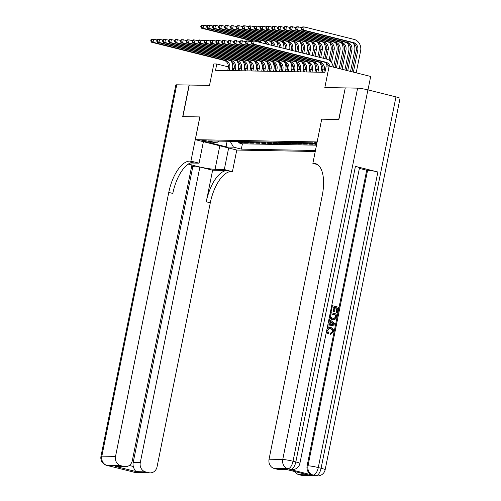 <?xml version="1.0" encoding="UTF-8"?>
<svg xmlns="http://www.w3.org/2000/svg" width="501" height="501" viewBox="0 0 501 501"><rect width="100%" height="100%" fill="white"/><g stroke="black" fill="none" stroke-linecap="round" stroke-linejoin="round"><path stroke-width="0.75" d="M317.027 142.716A4.14 0.382 -168.6 0 0 315.21 142.522A4.14 0.382 -168.6 0 0 314.741 142.597A4.14 0.382 -168.6 0 0 316.895 143.38M367.978 89.904L370.69 76.453L329.163 66.063L326.207 66.007L324.93 72.319L215.53 70.309L216.801 63.996L213.846 63.94L209.512 85.414L189.259 85.038L182.896 116.614L199.893 116.927L195.309 139.666L317.189 141.921M195.309 139.666L236.841 150.056L315.261 151.496M317.133 141.902L321.717 119.169L338.72 119.482L345.258 87.944M236.948 141.445A5.173 4.603 91.1 0 0 238.094 141.921L242.19 142.942L238.645 142.879L238.802 142.096M239.315 141.489A5.173 4.603 91.1 0 0 240.461 141.965L244.557 142.985L244.713 142.203M244.557 142.985L248.108 143.054L244.006 142.027A5.173 4.603 91.1 0 1 242.86 141.551M248.778 141.664A5.173 4.603 91.1 0 0 249.924 142.134L254.02 143.161L250.469 143.098L250.625 142.315M254.69 141.77A5.173 4.603 91.1 0 0 255.836 142.246L259.931 143.273L256.387 143.205L256.543 142.422M260.601 141.883A5.173 4.603 91.1 0 0 261.747 142.353L265.843 143.38L262.299 143.311L262.455 142.528M266.519 141.99A5.173 4.603 91.1 0 0 267.666 142.466L271.761 143.486L268.21 143.424L268.367 142.641M272.431 142.096A5.173 4.603 91.1 0 0 273.577 142.572L277.673 143.599L274.122 143.53L274.285 142.747M278.343 142.209A5.173 4.603 91.1 0 0 279.489 142.679L283.585 143.706L280.04 143.643L280.197 142.854M284.261 142.315A5.173 4.603 91.1 0 0 285.407 142.791L289.503 143.812L285.952 143.749L286.109 142.967M290.173 142.422A5.173 4.603 91.1 0 0 291.319 142.898L295.415 143.925L291.864 143.856L292.027 143.073M296.085 142.534A5.173 4.603 91.1 0 0 297.231 143.004L301.326 144.031L297.782 143.969L297.938 143.186M301.997 142.641A5.173 4.603 91.1 0 0 303.143 143.117L307.245 144.138L303.694 144.075L303.85 143.292M307.915 142.747A5.173 4.603 91.1 0 0 309.061 143.223L313.156 144.25L309.605 144.182L309.768 143.399M316.707 144.313L315.524 144.294L315.661 143.593M209.268 142.209L210.57 142.234A4.014 0.369 -168.6 0 0 211.021 142.159A4.014 0.369 -168.6 0 0 208.072 141.194A4.014 0.369 -168.6 0 0 203.613 140.493L202.31 140.468A4.014 0.369 -168.6 0 0 201.859 140.549A4.014 0.369 -168.6 0 0 204.809 141.507A4.014 0.369 -168.6 0 0 209.268 142.209L209.405 141.526M316.795 143.875L312.643 142.835L208.56 140.925L216.413 142.891L218.906 141.113M230.197 141.32L233.479 147.156L241.332 149.123L315.461 150.488M233.479 147.156L226.972 147.037L209.913 142.772L216.413 142.891M238.645 142.879L242.403 143.818L316.532 145.184M315.524 144.294L311.422 143.267A5.173 4.603 -88.9 0 1 310.282 142.791M309.605 144.182L305.51 143.161A5.173 4.603 -88.9 0 1 304.364 142.685M303.694 144.075L299.598 143.048A5.173 4.603 -88.9 0 1 298.452 142.578M297.782 143.969L293.686 142.942A5.173 4.603 -88.9 0 1 292.54 142.466M291.864 143.856L287.768 142.835A5.173 4.603 -88.9 0 1 286.622 142.359M285.952 143.749L281.856 142.722A5.173 4.603 -88.9 0 1 280.71 142.253M280.04 143.643L275.945 142.616A5.173 4.603 -88.9 0 1 274.798 142.14M274.122 143.53L270.026 142.503A5.173 4.603 -88.9 0 1 268.88 142.034M268.21 143.424L264.115 142.397A5.173 4.603 -88.9 0 1 262.969 141.921M262.299 143.311L258.203 142.29A5.173 4.603 -88.9 0 1 257.057 141.814M256.387 143.205L252.285 142.178A5.173 4.603 -88.9 0 1 251.139 141.708M250.469 143.098L246.373 142.071A5.173 4.603 -88.9 0 1 245.227 141.595M329.163 66.063L324.83 87.531L345.089 87.907M234.142 68.217L232.658 67.961M228.381 66.89L216.801 63.996M322.851 69.846L321.335 69.821M316.933 69.739L315.417 69.714M311.021 69.633L309.505 69.601M305.109 69.52L303.593 69.495M299.197 69.414L297.675 69.382M293.279 69.307L291.764 69.276M287.367 69.194L285.852 69.169M281.456 69.088L279.94 69.057M275.537 68.975L274.022 68.95M269.626 68.869L268.11 68.844M263.714 68.762L262.198 68.731M257.796 68.65L256.28 68.624M251.884 68.543L250.368 68.518M245.972 68.437L244.457 68.405M240.054 68.324L238.539 68.299M233.147 70.635L233.635 68.205M242.403 143.818L241.332 149.123M225.926 141.244L226.972 147.037M321.717 119.169L312.862 163.376L313.87 163.395A32.352 14.485 104 0 1 315.354 163.589A32.352 14.485 104 0 1 322.287 195.246L269.056 459.229L282.746 459.48L357.626 88.138L345.264 87.907L338.895 119.482L321.78 119.169M229.22 70.56L229.721 68.086A6.469 5.755 91.1 0 0 225.381 60.364L153.043 42.259L151.565 42.234L223.903 60.339L225.381 60.364M227.742 70.535L228.243 68.055A6.469 5.755 91.1 0 0 223.903 60.339M231.099 60.953A9.707 8.63 -88.9 0 1 232.527 68.787L232.157 70.616M150.995 39.667L150.738 40.932L151.327 40.938L151.584 39.679L150.995 39.667L152.198 39.078L156.882 39.905M151.584 39.679L153.675 39.103L153.043 42.259L151.327 40.938M150.738 40.932L151.565 42.234M257.107 63.802L256.387 67.378M251.721 68.537L252.034 66.984M252.454 41.057A6.469 5.755 91.1 0 0 251.446 40.694L201.552 28.206L203.03 28.238L201.321 26.916L201.571 25.651L200.982 25.639L200.726 26.904L201.321 26.916M253.606 40.944A6.469 5.755 91.1 0 0 252.924 40.719L203.03 28.238L203.669 25.075L206.869 25.877M200.982 25.639L202.191 25.05L203.669 25.075L201.571 25.651M258.641 41.307A9.707 8.63 -88.9 0 1 259.142 42.184M200.726 26.904L201.552 28.206M136.497 472.625A7.766 7.766 0 0 1 134.756 472.393A7.766 3.476 -76 0 0 135.113 472.443L148.803 472.693A7.766 6.908 91.1 0 0 150.187 472.875L136.497 472.625A7.766 6.908 -88.9 0 1 135.113 472.443L107.051 465.416A7.766 6.908 -88.9 0 1 101.847 456.154L115.537 456.405A7.766 6.908 91.1 0 0 120.741 465.667L107.051 465.416A7.766 3.476 104 0 1 106.694 465.373A7.766 7.766 0 0 1 100.97 456.305A7.766 0.714 -168.6 0 1 101.847 456.154L176.721 84.807L189.084 85.038L182.715 116.614L199.836 116.927L190.925 161.134L189.917 161.115A32.352 14.485 -76 0 0 168.768 192.422L115.537 456.405M188.727 163.802A14.56 1.34 -168.6 0 0 200.995 167.234A14.56 1.34 -168.6 0 0 215.061 169.319L224.316 169.495L231.443 171.511A32.352 14.485 -76 0 0 210.295 202.817L157.064 466.8A7.766 6.908 91.1 0 1 150.187 472.875M203.393 141.689L199.06 163.169L190.173 163.007M199.06 163.169L190.925 161.134M129.271 465.467L133.329 466.481C134.149 469.462 135.251 471.203 136.623 471.698L115.186 466.337L124.054 466.5A7.766 6.908 91.1 0 0 125.438 466.682A7.766 6.908 91.1 0 0 132.32 460.607L191.914 165.042L188.238 164.128M191.595 166.614L199.88 167.04L140.286 462.598A7.766 6.908 91.1 0 0 145.49 471.861L136.623 471.698M212.618 170.227L227.404 170.497A32.352 14.485 -76 0 0 206.255 201.803L212.618 170.227L199.88 167.04M124.054 466.5L120.741 465.667M100.97 456.305L175.845 84.957A7.766 0.714 11.4 0 1 176.721 84.807M228.644 148.008L224.316 169.495M236.785 150.043L232.451 171.53M148.803 472.693L145.49 471.861M133.329 466.481A7.766 6.908 -88.9 0 1 133.191 462.467L140.286 462.598M192.785 166.908L133.191 462.467M189.917 161.115L193.956 162.13A32.352 14.485 -76 0 0 172.807 193.436L168.768 192.422M115.186 466.337L125.438 466.682M327.015 328.906L329.821 327.403L330.798 327.541C332.858 328.105 333.76 329.558 333.497 331.881L330.478 334.305L330.491 333.184L332.263 331.631C332.388 329.94 331.675 328.932 330.115 328.6L329.376 328.474M330.954 334.317L330.967 333.196L332.733 331.637C332.864 329.952 332.15 328.938 330.591 328.612L329.608 328.474L327.385 330.272L328.643 332.821L328.205 333.829L326.32 332.357M327.184 328.086L329.821 327.403M327.798 325.036L329.47 324.78L330.121 321.548L328.706 320.521M331.731 305.522L338.388 307.188L337.311 312.536L336.534 312.336L337.398 308.065L335.326 307.545L334.518 311.528L333.741 311.334L334.549 307.351L332.213 306.769L331.318 311.24L330.597 311.165M337.311 312.536L336.058 312.33L336.923 308.052L335.301 307.652M334.518 311.528L333.271 311.328L334.073 307.345L332.194 306.875M289.872 469.431L290.762 469.443A7.766 6.908 91.1 0 0 292.146 469.631L291.256 469.612A7.766 6.908 -88.9 0 1 289.872 469.431L312.323 475.048A7.766 6.908 -88.9 0 1 307.113 465.786L308.002 465.798L367.596 170.24A7.766 0.714 11.4 0 1 377.879 171.993L355.434 166.376A7.766 0.714 11.4 0 1 359.493 167.841L299.899 463.4A7.766 0.714 -168.6 0 0 295.834 461.935L355.434 166.376M359.386 168.392L366.707 170.221L307.113 465.786M330.322 312.518L336.979 314.183L336.09 318.091L335.382 319.074L333.441 319.719L331.919 319.563L329.307 317.565M312.862 163.376L317.452 164.528M307.883 474.848L286.447 469.487L307.883 474.848L299.016 474.685L302.322 475.512L316.012 475.768L312.323 475.048M299.016 474.685A7.766 6.908 -88.9 0 1 294.907 471.623M377.879 171.993L318.285 467.552L321.091 468.253A7.766 3.476 -76 0 1 316.012 475.768A7.766 6.908 91.1 0 0 317.402 475.95L303.706 475.7A7.766 6.908 -88.9 0 1 302.322 475.512M357.626 88.138A7.766 0.714 11.4 0 1 367.909 89.886L395.965 96.906A7.766 0.714 11.4 0 1 400.03 98.378L325.155 469.725A7.766 0.714 -168.6 0 0 321.091 468.253L395.965 96.906M287.035 469.656L278.963 469.506A7.766 6.908 -88.9 0 1 277.573 469.318L286.447 469.487M367.909 89.886L293.029 461.233L295.834 461.935A7.766 3.476 -76 0 1 290.762 469.443L287.956 468.742L274.266 468.491L277.573 469.318M274.266 468.491A7.766 6.908 -88.9 0 1 269.056 459.229M366.707 170.221L367.596 170.24M331.318 311.24L330.616 311.065M334.549 307.351L334.073 307.345M333.741 311.334L333.271 311.328M337.398 308.065L336.923 308.052M336.534 312.336L336.058 312.33M333.441 319.719L332.395 319.569L329.57 316.256M330.804 313.764L330.604 317.233L333.585 318.649L335.282 317.816L335.983 315.06L330.804 313.764M332.395 319.569L331.919 319.563M335.983 315.06L330.785 313.87M333.34 318.63L334.812 317.803L335.513 315.048M335.282 317.816L334.812 317.803M335.676 316.594L335.2 316.588M327.779 325.118L329.94 324.786L330.591 321.554L328.769 320.227M328.994 319.093L335.05 323.734L334.812 324.942L327.554 326.251M333.015 323.314L331.305 322.074L330.785 324.661L334.154 324.141L331.249 322.362M330.591 321.554L330.121 321.548M329.94 324.786L329.47 324.78M330.804 324.573L333.679 324.134L332.539 323.308M334.154 324.141L333.679 324.134M330.591 328.612L330.115 328.6M332.733 331.637L332.263 331.631M330.967 333.196L330.491 333.184M328.205 333.829L326.52 331.368M235.132 70.672L235.633 68.192A6.469 5.755 91.1 0 0 231.293 60.471L158.955 42.372L157.477 42.341L229.815 60.446L231.293 60.471M233.654 70.641L234.155 68.167A6.469 5.755 91.1 0 0 229.815 60.446M237.011 61.059A9.707 8.63 -88.9 0 1 238.438 68.894L238.069 70.722M156.907 39.773L156.65 41.038L157.245 41.051L157.496 39.786L156.907 39.773L158.116 39.184L162.794 40.011M157.496 39.786L159.594 39.21L158.955 42.372L157.245 41.051M156.65 41.038L157.477 42.341M241.044 70.779L241.545 68.299A6.469 5.755 91.1 0 0 237.205 60.583L164.867 42.479L163.389 42.453L235.727 60.552L237.205 60.583M239.566 70.754L240.067 68.274A6.469 5.755 91.1 0 0 235.727 60.552M242.922 61.166A9.707 8.63 -88.9 0 1 244.35 69L243.981 70.835M162.819 39.886L162.568 41.145L163.157 41.157L163.414 39.898L162.819 39.886L164.027 39.297L168.705 40.124M163.414 39.898L165.505 39.322L164.867 42.479L163.157 41.157M162.568 41.145L163.389 42.453M246.962 70.885L247.463 68.412A6.469 5.755 91.1 0 0 243.123 60.69L170.785 42.585L169.307 42.56L241.645 60.665L243.123 60.69M245.484 70.86L245.978 68.38A6.469 5.755 91.1 0 0 241.645 60.665M248.84 61.279A9.707 8.63 -88.9 0 1 250.268 69.113L249.899 70.942M168.737 39.992L168.48 41.257L169.069 41.27L169.325 40.005L168.737 39.992L169.939 39.404L174.624 40.23M169.325 40.005L171.417 39.429L170.785 42.585L169.069 41.27M168.48 41.257L169.307 42.56M252.873 70.998L253.374 68.518A6.469 5.755 91.1 0 0 249.035 60.796L176.696 42.698L175.218 42.666L247.557 60.771L249.035 60.796M251.396 70.967L251.897 68.493A6.469 5.755 91.1 0 0 247.557 60.771M254.752 61.385A9.707 8.63 -88.9 0 1 256.18 69.219L255.811 71.048M174.649 40.105L174.392 41.364L174.987 41.376L175.237 40.111L174.649 40.105L175.851 39.51L180.535 40.343M175.237 40.111L177.335 39.541L176.696 42.698L174.987 41.376M174.392 41.364L175.218 42.666M263.025 63.915L262.305 67.485M257.639 68.65L257.952 67.09M260.057 42.416A6.469 5.755 91.1 0 0 257.357 40.8L207.464 28.319L208.942 28.344L207.232 27.023L207.489 25.758L206.894 25.751L206.644 27.01L207.232 27.023M261.904 42.879A6.469 5.755 91.1 0 0 258.835 40.831L208.942 28.344L209.581 25.188L212.781 25.989M206.894 25.751L208.103 25.156L209.581 25.188L207.489 25.758M264.553 41.414A9.707 8.63 -88.9 0 1 265.687 43.825M206.644 27.01L207.464 28.319M268.937 64.022L268.217 67.597M263.551 68.756L263.864 67.203M267.083 44.176A6.469 5.755 91.1 0 0 263.269 40.913L213.382 28.425L214.86 28.451L213.144 27.129L213.401 25.87L212.812 25.858L212.556 27.123L213.144 27.129M268.73 44.583A6.469 5.755 91.1 0 0 264.747 40.938L214.86 28.451L215.493 25.294L218.699 26.096M212.812 25.858L214.015 25.269L215.493 25.294L213.401 25.87M270.465 41.527A9.707 8.63 -88.9 0 1 271.955 45.391M212.556 27.123L213.382 28.425M274.849 64.128L274.128 67.704M269.463 68.869L269.776 67.309M273.502 45.779A6.469 5.755 91.1 0 0 269.187 41.019L219.294 28.532L220.772 28.563L219.062 27.242L219.313 25.977L218.724 25.964L218.467 27.229L219.062 27.242M275.049 46.167A6.469 5.755 91.1 0 0 270.665 41.044L220.772 28.563L221.411 25.401L224.611 26.202M218.724 25.964L219.933 25.376L221.411 25.401L219.313 25.977M276.377 41.633A9.707 8.63 -88.9 0 1 278.011 46.906M218.467 27.229L219.294 28.532M280.767 64.241L280.046 67.817M275.381 68.975L275.694 67.416M279.577 47.301A6.469 5.755 91.1 0 0 275.099 41.126L225.206 28.645L226.684 28.67L224.974 27.348L225.231 26.083L224.636 26.077L224.385 27.336L224.974 27.348M281.055 47.67A6.469 5.755 91.1 0 0 276.577 41.157L226.684 28.67L227.322 25.513L230.523 26.315M224.636 26.077L225.845 25.482L227.322 25.513L225.231 26.083M282.295 41.74A9.707 8.63 -88.9 0 1 283.892 48.378M224.385 27.336L225.206 28.645M258.785 71.104L259.286 68.624A6.469 5.755 91.1 0 0 254.946 60.909L182.608 42.804L181.13 42.779L253.468 60.878L254.946 60.909M257.307 71.079L257.808 68.599A6.469 5.755 91.1 0 0 253.468 60.878M260.664 61.498A9.707 8.63 -88.9 0 1 262.092 69.332L261.722 71.161M180.56 40.212L180.304 41.477L180.899 41.483L181.155 40.224L180.56 40.212L181.769 39.623L186.447 40.449M181.155 40.224L183.247 39.648L182.608 42.804L180.899 41.483M180.304 41.477L181.13 42.779M288.207 41.852A9.707 8.63 -88.9 0 1 289.634 49.687L289.609 49.812M286.678 64.347L285.958 67.923M281.293 69.082L281.606 67.529M286.804 49.111L286.829 48.985A6.469 5.755 91.1 0 0 282.489 41.264L232.602 28.776L231.124 28.751L281.011 41.239L282.489 41.264M285.388 48.754A6.469 5.755 91.1 0 0 281.011 41.239M230.554 26.184L230.297 27.449L230.886 27.455L231.143 26.196L230.554 26.184L231.756 25.595L236.441 26.421M231.143 26.196L233.234 25.62L232.602 28.776L230.886 27.455M230.297 27.449L231.124 28.751M264.703 71.211L265.198 68.737A6.469 5.755 91.1 0 0 260.864 61.016L188.526 42.917L187.042 42.886L259.386 60.99L260.864 61.016M263.225 71.186L263.72 68.706A6.469 5.755 91.1 0 0 259.386 60.99M266.576 61.604A9.707 8.63 -88.9 0 1 268.01 69.439L267.64 71.267M186.472 40.318L186.222 41.583L186.81 41.596L187.067 40.331L186.472 40.318L187.681 39.729L192.365 40.556M187.067 40.331L189.159 39.754L188.526 42.917L186.81 41.596M186.222 41.583L187.042 42.886M294.118 41.959A9.707 8.63 -88.9 0 1 295.546 49.793L295.258 51.227M292.59 64.454L291.87 68.03M287.205 69.194L287.518 67.635M291.043 50.169L291.263 49.067A6.469 5.755 91.1 0 0 286.923 41.345L237.036 28.858L238.514 28.889L236.804 27.568L237.054 26.302L236.466 26.29L236.209 27.555L236.804 27.568M292.452 50.52L292.741 49.092A6.469 5.755 91.1 0 0 288.407 41.37L238.514 28.889L239.152 25.733L242.352 26.528M236.466 26.29L237.674 25.701L239.152 25.733L237.054 26.302M236.209 27.555L237.036 28.858M270.615 71.324L271.116 68.844A6.469 5.755 91.1 0 0 266.776 61.122L194.438 43.023L192.96 42.998L265.298 61.097L266.776 61.122M269.137 71.292L269.638 68.819A6.469 5.755 91.1 0 0 265.298 61.097M272.494 61.711A9.707 8.63 -88.9 0 1 273.922 69.545L273.552 71.374M192.39 40.431L192.133 41.689L192.728 41.702L192.979 40.437L192.39 40.431L193.593 39.836L198.277 40.669M192.979 40.437L195.071 39.867L194.438 43.023L192.728 41.702M192.133 41.689L192.96 42.998M300.036 42.065A9.707 8.63 -88.9 0 1 301.464 49.9L300.913 52.636M298.508 64.566L297.788 68.142M293.116 69.301L293.436 67.748M296.692 51.584L297.181 49.173A6.469 5.755 91.1 0 0 292.841 41.451L242.947 28.97L244.425 28.995L242.716 27.674L242.972 26.415L242.378 26.403L242.121 27.661L242.716 27.674M298.108 51.935L298.659 49.198A6.469 5.755 91.1 0 0 294.319 41.483L244.425 28.995L245.064 25.839L248.264 26.641M242.378 26.403L243.586 25.814L245.064 25.839L242.972 26.415M242.121 27.661L242.947 28.97M276.527 71.43L277.028 68.956A6.469 5.755 91.1 0 0 272.688 61.235L200.35 43.13L198.872 43.105L271.21 61.203L272.688 61.235M275.049 71.405L275.55 68.925A6.469 5.755 91.1 0 0 271.21 61.203M278.406 61.823A9.707 8.63 -88.9 0 1 279.834 69.658L279.464 71.486M198.302 40.537L198.045 41.802L198.64 41.808L198.891 40.55L198.302 40.537L199.511 39.948L204.189 40.775M198.891 40.55L200.989 39.974L200.35 43.13L198.64 41.808M198.045 41.802L198.872 43.105M305.948 42.178A9.707 8.63 -88.9 0 1 307.376 50.012L306.562 54.052M304.42 64.673L303.7 68.249M299.034 69.407L299.347 67.854M302.341 53L303.092 49.28A6.469 5.755 91.1 0 0 298.753 41.564L248.859 29.077L250.343 29.102L248.628 27.787L248.884 26.522L248.289 26.509L248.039 27.774L248.628 27.787M303.756 53.35L304.57 49.311A6.469 5.755 91.1 0 0 300.231 41.589L250.343 29.102L250.976 25.946L254.182 26.747M248.289 26.509L249.498 25.92L250.976 25.946L248.884 26.522M248.039 27.774L248.859 29.077M282.445 71.543L282.94 69.063A6.469 5.755 91.1 0 0 278.606 61.341L206.262 43.243L204.784 43.211L277.122 61.316L278.606 61.341M280.961 71.511L281.462 69.038A6.469 5.755 91.1 0 0 277.122 61.316M284.317 61.93A9.707 8.63 -88.9 0 1 285.745 69.764L285.382 71.593M204.214 40.644L203.963 41.909L204.552 41.921L204.809 40.656L204.214 40.644L205.423 40.055L210.101 40.882M204.809 40.656L206.9 40.08L206.262 43.243L204.552 41.921M203.963 41.909L204.784 43.211M311.86 42.284A9.707 8.63 -88.9 0 1 313.288 50.119L312.211 55.467M310.332 64.779L309.612 68.355M304.946 69.52L305.259 67.961M307.996 54.409L309.004 49.392A6.469 5.755 91.1 0 0 304.664 41.671L254.777 29.183L256.255 29.215L254.546 27.893L254.796 26.628L254.207 26.622L253.951 27.881L254.546 27.893M309.405 54.766L310.482 49.417A6.469 5.755 91.1 0 0 306.142 41.696L256.255 29.215L256.894 26.058L260.094 26.86M254.207 26.622L255.41 26.027L256.894 26.058L254.796 26.628M253.951 27.881L254.777 29.183M288.357 71.649L288.858 69.169A6.469 5.755 91.1 0 0 284.518 61.454L212.18 43.349L210.702 43.324L283.04 61.423L284.518 61.454M286.879 71.624L287.38 69.144A6.469 5.755 91.1 0 0 283.04 61.423M290.236 62.036A9.707 8.63 -88.9 0 1 291.663 69.871L291.294 71.706M210.132 40.756L209.875 42.015L210.464 42.028L210.721 40.763L210.132 40.756L211.334 40.161L216.019 40.994M210.721 40.763L212.812 40.193L212.18 43.349L210.464 42.028M209.875 42.015L210.702 43.324M317.778 42.397A9.707 8.63 -88.9 0 1 319.206 50.232L317.859 56.882M316.25 64.892L315.524 68.468M310.858 69.626L311.177 68.073M313.645 55.824L314.916 49.499A6.469 5.755 91.1 0 0 310.582 41.777L260.689 29.296L262.167 29.321L260.457 28L260.708 26.741L260.119 26.728L259.862 27.993L260.457 28M315.054 56.181L316.4 49.524A6.469 5.755 91.1 0 0 312.06 41.808L262.167 29.321L262.806 26.165L266.006 26.966M260.119 26.728L261.328 26.14L262.806 26.165L260.708 26.741M259.862 27.993L260.689 29.296M294.269 71.756L294.77 69.282A6.469 5.755 91.1 0 0 290.43 61.56L218.092 43.455L216.614 43.43L288.952 61.535L290.43 61.56M292.791 71.731L293.292 69.251A6.469 5.755 91.1 0 0 288.952 61.535M296.147 62.149A9.707 8.63 -88.9 0 1 297.575 69.983L297.206 71.812M216.044 40.863L215.787 42.128L216.382 42.134L216.632 40.875L216.044 40.863L217.252 40.274L221.93 41.101M216.632 40.875L218.73 40.299L218.092 43.455L216.382 42.134M215.787 42.128L216.614 43.43M323.69 42.504A9.707 8.63 -88.9 0 1 325.118 50.338L323.514 58.298M322.162 64.998L321.442 68.574M316.776 69.733L317.089 68.18M319.294 57.239L320.834 49.605A6.469 5.755 91.1 0 0 316.494 41.89L266.601 29.402L268.079 29.434L266.369 28.112L266.626 26.847L266.031 26.835L265.78 28.1L266.369 28.112M320.709 57.59L322.312 49.637A6.469 5.755 91.1 0 0 317.972 41.915L268.079 29.434L268.718 26.271L271.918 27.073M266.031 26.835L267.24 26.246L268.718 26.271L266.626 26.847M265.78 28.1L266.601 29.402M300.18 71.868L300.681 69.388A6.469 5.755 91.1 0 0 296.341 61.667L224.003 43.568L222.525 43.537L294.864 61.642L296.341 61.667M298.702 71.837L299.203 69.363A6.469 5.755 91.1 0 0 294.864 61.642M302.059 62.256A9.707 8.63 -88.9 0 1 303.487 70.09L303.118 71.919M221.956 40.969L221.705 42.234L222.294 42.247L222.55 40.982L221.956 40.969L223.164 40.381L227.842 41.207M222.55 40.982L224.642 40.406L224.003 43.568L222.294 42.247M221.705 42.234L222.525 43.537M329.602 42.61A9.707 8.63 -88.9 0 1 331.029 50.444L329.069 60.176M328.074 65.111L327.886 66.038M322.688 69.846L323.001 68.286M324.942 58.655L326.746 49.718A6.469 5.755 91.1 0 0 322.406 41.996L272.519 29.515L273.997 29.54L272.281 28.219L272.538 26.954L271.949 26.948L271.692 28.206L272.281 28.219M326.358 59.005L328.224 49.743A6.469 5.755 91.1 0 0 323.884 42.021L273.997 29.54L274.629 26.384L277.836 27.186M271.949 26.948L273.151 26.353L274.629 26.384L272.538 26.954M271.692 28.206L272.519 29.515M306.098 71.975L306.599 69.495A6.469 5.755 91.1 0 0 302.26 61.78L229.921 43.675L228.443 43.65L300.782 61.748L302.26 61.78M304.621 71.95L305.115 69.47A6.469 5.755 91.1 0 0 300.782 61.748M307.977 62.362A9.707 8.63 -88.9 0 1 309.405 70.196L309.036 72.031M227.874 41.082L227.617 42.341L228.205 42.353L228.462 41.088L227.874 41.082L229.076 40.487L233.76 41.32M228.462 41.088L230.554 40.518L229.921 43.675L228.205 42.353M227.617 42.341L228.443 43.65M335.513 42.723A9.707 8.63 -88.9 0 1 336.948 50.557L333.597 67.172M330.359 61.235L332.658 49.824A6.469 5.755 91.1 0 0 328.324 42.109L278.431 29.622L279.909 29.647L278.199 28.325L278.45 27.067L277.861 27.054L277.604 28.319L278.199 28.325M331.549 62.681L334.136 49.856A6.469 5.755 91.1 0 0 329.802 42.134L279.909 29.647L280.547 26.49L283.748 27.292M277.861 27.054L279.07 26.465L280.547 26.49L278.45 27.067M277.604 28.319L278.431 29.622M312.01 72.081L312.511 69.608A6.469 5.755 91.1 0 0 308.171 61.886L235.833 43.781L234.355 43.756L306.693 61.861L308.171 61.886M310.532 72.056L311.033 69.576A6.469 5.755 91.1 0 0 306.693 61.861M313.889 62.475A9.707 8.63 -88.9 0 1 315.317 70.309L314.947 72.138M233.785 41.188L233.529 42.453L234.124 42.466L234.374 41.201L233.785 41.188L234.994 40.6L239.672 41.426M234.374 41.201L236.472 40.625L235.833 43.781L234.124 42.466M233.529 42.453L234.355 43.756M341.432 42.829A9.707 8.63 -88.9 0 1 342.859 50.664L339.246 68.581M335.025 67.529L338.576 49.937A6.469 5.755 91.1 0 0 334.236 42.216L284.343 29.728L285.82 29.759L284.111 28.438L284.368 27.173L283.773 27.16L283.522 28.425L284.111 28.438M336.44 67.879L340.054 49.962A6.469 5.755 91.1 0 0 335.714 42.241L285.82 29.759L286.459 26.597L289.659 27.398M283.773 27.16L284.981 26.572L286.459 26.597L284.368 27.173M283.522 28.425L284.343 29.728M317.922 72.194L318.423 69.714A6.469 5.755 91.1 0 0 314.083 61.992L241.745 43.894L240.267 43.863L312.605 61.967L314.083 61.992M316.444 72.163L316.945 69.689A6.469 5.755 91.1 0 0 312.605 61.967M319.801 62.581A9.707 8.63 -88.9 0 1 321.229 70.416L320.859 72.244M239.697 41.295L239.447 42.56L240.035 42.572L240.292 41.307L239.697 41.295L240.906 40.706L245.584 41.539M240.292 41.307L242.384 40.738L241.745 43.894L240.035 42.572M239.447 42.56L240.267 43.863M347.343 42.936A9.707 8.63 -88.9 0 1 348.771 50.77L344.895 69.996M340.68 68.944L344.488 50.044A6.469 5.755 91.1 0 0 340.148 42.322L290.261 29.841L291.739 29.866L290.023 28.544L290.279 27.279L289.691 27.273L289.434 28.532L290.023 28.544M342.089 69.295L345.966 50.069A6.469 5.755 91.1 0 0 341.626 42.353L291.739 29.866L292.371 26.71L295.577 27.511M289.691 27.273L290.893 26.678L292.371 26.71L290.279 27.279M289.434 28.532L290.261 29.841M323.84 72.301L324.335 69.821A6.469 5.755 91.1 0 0 320.001 62.105L247.663 44L246.179 43.975L318.523 62.074L320.001 62.105M322.362 72.276L322.857 69.796A6.469 5.755 91.1 0 0 318.523 62.074M245.609 41.408L245.358 42.673L245.947 42.679L246.204 41.42L245.609 41.408L246.818 40.819L251.502 41.646M325.719 62.694A9.707 8.63 -88.9 0 1 327.097 66.019M246.204 41.42L248.296 40.844L247.663 44L245.947 42.679M245.358 42.673L246.179 43.975M353.255 43.048A9.707 8.63 -88.9 0 1 354.683 50.883L350.543 71.411M346.329 70.353L350.399 50.15A6.469 5.755 91.1 0 0 346.059 42.435L296.172 29.947L297.65 29.972L295.941 28.651L296.191 27.392L295.603 27.38L295.346 28.645L295.941 28.651M347.738 70.71L351.877 50.181A6.469 5.755 91.1 0 0 347.544 42.46L297.65 29.972L298.289 26.816L301.489 27.618M295.603 27.38L296.811 26.791L298.289 26.816L296.191 27.392M295.346 28.645L296.172 29.947M328.493 66.051A6.469 5.755 91.1 0 0 324.435 62.187L252.097 44.082L253.575 44.113L251.865 42.792L252.116 41.527L251.527 41.514L251.27 42.779L251.865 42.792M330.046 66.282A6.469 5.755 91.1 0 0 325.913 62.212L253.575 44.113L254.214 40.95L326.552 59.055A9.707 8.63 -88.9 0 1 333.178 67.065M251.527 41.514L252.729 40.925L254.214 40.95L252.116 41.527M251.27 42.779L252.097 44.082M301.514 27.486L301.264 28.751L301.852 28.764L302.109 27.499L301.514 27.486L302.723 26.897L304.201 26.922L354.094 39.41A9.707 8.63 -88.9 0 1 360.601 50.989L356.198 72.827M351.978 71.768L356.317 50.263A6.469 5.755 91.1 0 0 351.978 42.541L302.084 30.054L303.562 30.085L301.852 28.764M353.393 72.125L357.795 50.288A6.469 5.755 91.1 0 0 353.455 42.566L303.562 30.085L304.201 26.922L302.109 27.499M301.264 28.751L302.084 30.054M240.461 141.965L238.094 141.921M311.422 143.267L309.061 143.223M305.51 143.161L303.143 143.117M299.598 143.048L297.231 143.004M293.686 142.942L291.319 142.898M287.768 142.835L285.407 142.791M281.856 142.722L279.489 142.679M275.945 142.616L273.577 142.572M270.026 142.503L267.666 142.466M264.115 142.397L261.747 142.353M258.203 142.29L255.836 142.246M252.285 142.178L249.924 142.134M246.373 142.071L244.006 142.027M210.633 141.908L210.57 142.234M228.243 68.055L229.721 68.086M251.446 40.694L252.924 40.719M227.404 170.497L231.443 171.511M206.255 201.803L210.295 202.817M111.247 466.306A7.766 6.908 -88.9 0 1 109.857 466.118A7.766 3.476 -76 0 1 109.506 466.074A7.766 7.766 0 0 0 111.247 466.306L111.429 466.306M130.147 470.99A7.766 7.766 0 0 0 131.951 471.692A7.766 3.476 104 0 0 132.308 471.735A7.766 6.908 -88.9 0 1 130.824 471.159M219.801 145.791L215.061 169.319M316.757 164.121L313.87 163.395M308.002 465.798A7.766 6.908 91.1 0 0 313.206 475.061A7.766 3.476 104 0 0 318.285 467.552A7.766 0.714 -168.6 0 0 308.002 465.798M282.746 459.48A7.766 6.908 91.1 0 0 287.956 468.742A7.766 3.476 104 0 0 293.029 461.233A7.766 0.714 -168.6 0 0 282.746 459.48M332.702 324.366L332.232 324.36M234.155 68.167L235.633 68.192M240.067 68.274L241.545 68.299M245.978 68.38L247.463 68.412M251.897 68.493L253.374 68.518M257.357 40.8L258.835 40.831M263.269 40.913L264.747 40.938M269.187 41.019L270.665 41.044M275.099 41.126L276.577 41.157M257.808 68.599L259.286 68.624M286.259 48.973L286.829 48.985M263.72 68.706L265.198 68.737M291.263 49.067L292.741 49.092M286.923 41.345L288.407 41.37M269.638 68.819L271.116 68.844M297.181 49.173L298.659 49.198M292.841 41.451L294.319 41.483M275.55 68.925L277.028 68.956M303.092 49.28L304.57 49.311M298.753 41.564L300.231 41.589M281.462 69.038L282.94 69.063M309.004 49.392L310.482 49.417M304.664 41.671L306.142 41.696M287.38 69.144L288.858 69.169M314.916 49.499L316.4 49.524M310.582 41.777L312.06 41.808M293.292 69.251L294.77 69.282M320.834 49.605L322.312 49.637M316.494 41.89L317.972 41.915M299.203 69.363L300.681 69.388M326.746 49.718L328.224 49.743M322.406 41.996L323.884 42.021M305.115 69.47L306.599 69.495M332.658 49.824L334.136 49.856M328.324 42.109L329.802 42.134M311.033 69.576L312.511 69.608M338.576 49.937L340.054 49.962M334.236 42.216L335.714 42.241M316.945 69.689L318.423 69.714M344.488 50.044L345.966 50.069M340.148 42.322L341.626 42.353M322.857 69.796L324.335 69.821M350.399 50.15L351.877 50.181M346.059 42.435L347.544 42.46M324.435 62.187L325.913 62.212M356.317 50.263L357.795 50.288M351.978 42.541L353.455 42.566M109.506 466.074L106.694 465.373M134.756 472.393L131.951 471.692M317.402 475.95A7.766 7.766 0 0 0 325.155 469.725M292.146 469.631A7.766 7.766 0 0 0 299.899 463.4"/></g></svg>
